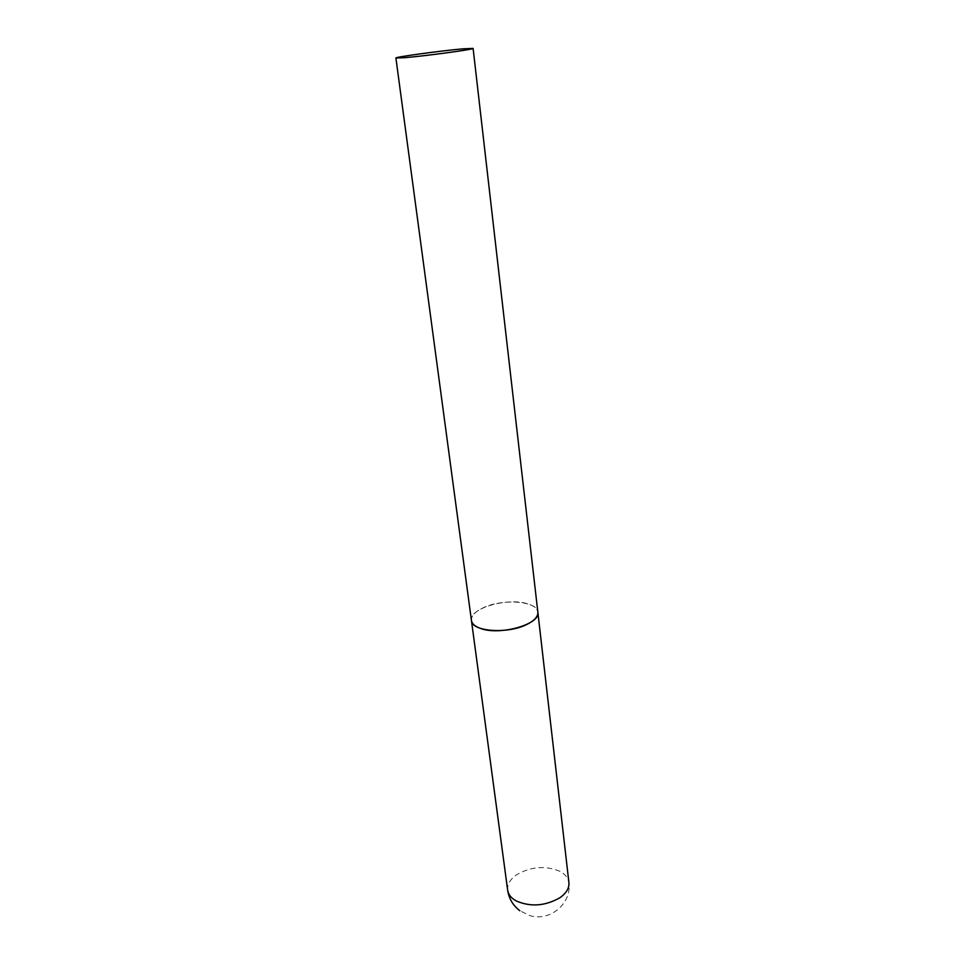 <?xml version="1.0" encoding="UTF-8"?>
<svg xmlns="http://www.w3.org/2000/svg" width="965" height="965" viewBox="0 0 965 965"><rect width="100%" height="100%" fill="white"/><g stroke="black" fill="none" stroke-linecap="round" stroke-linejoin="round"><path stroke-width="0.72" stroke-dasharray="4.83 3.62" d="M471.439 620.495C471.125 616.104 474.732 612.027 482.259 608.252C501.293 598.36 537.493 600.712 537.855 612.22C537.324 608.746 534.212 606.044 528.518 604.114C509.025 596.853 468.652 608.215 471.439 620.495M507.65 890.176C507.12 884.35 510.256 879.115 517.059 874.483C531.401 866.486 545.659 865.436 559.857 871.311C565.237 874.181 568.252 877.921 568.904 882.553C572.04 903.397 549.785 922.094 529.64 915.544L519.809 910.707"/><path stroke-width="1.45" d="M527.734 623.993C508.772 634.367 471.499 631.834 471.439 620.495C471.933 623.704 474.78 626.273 479.979 628.227C499.11 636.092 540.967 624.307 537.855 612.22C538.156 616.346 534.791 620.278 527.734 623.993M463.393 48.805C442.03 50.626 394.528 57.092 395.903 58.009L404.6 57.695C425.493 55.994 475.25 49.215 473.103 48.395L463.393 48.805M473.103 48.395L568.904 882.553C569.374 888.029 566.431 893.059 560.062 897.631C545.213 906.135 530.521 907.209 515.986 900.827C511.064 898.005 508.29 894.446 507.65 890.176C508.929 898.644 512.982 905.496 519.809 910.707M395.903 58.009L507.65 890.176"/></g></svg>
